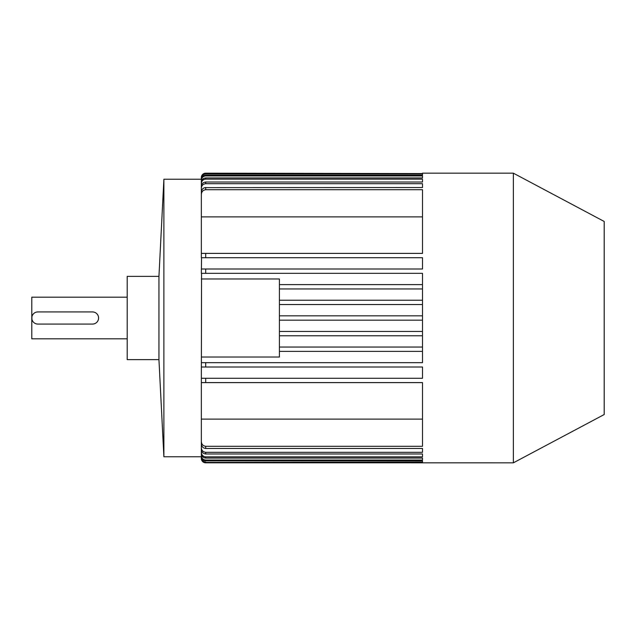 <?xml version="1.0" encoding="UTF-8"?>
<svg xmlns="http://www.w3.org/2000/svg" width="636" height="636" viewBox="0 0 636 636"><rect width="100%" height="100%" fill="white"/><g stroke="black" fill="none" stroke-linecap="round" stroke-linejoin="round"><path stroke-width="0.95" d="M127.2 338.813L31.8 338.813L31.8 297.187L127.2 297.187M31.919 319.192L31.919 316.808M36.673 312.045L37.874 311.926A6.074 6.074 0 0 0 31.8 318A6.074 6.074 0 0 0 37.874 324.074L36.681 323.955M98.461 316.808L98.58 318A6.074 6.074 0 0 0 92.506 311.926L93.699 312.045M93.707 323.955L92.506 324.074A6.074 6.074 0 0 0 98.58 318L98.461 319.192M158.944 359.626L158.944 276.374L127.2 276.374L127.2 359.626L158.944 359.626L163.889 456.767L163.889 179.233L158.944 276.374M201.35 179.233L163.889 179.233M201.35 456.767L163.889 456.767M205.69 453.977C202.995 453.643 201.548 452.101 201.35 449.35L201.35 382.61L422.503 382.61L422.503 446.297L205.69 446.297L205.69 448.475L422.503 448.475L422.503 452.307L205.69 452.307L205.69 453.977L422.503 453.977L422.503 456.855L205.69 456.855L205.69 458.063L422.503 458.063L422.503 460.067L205.69 460.067L205.69 460.854L422.503 460.854L422.503 462.038L205.69 462.428C203.051 462.173 201.612 460.718 201.35 458.079L201.35 454.7M205.69 460.854C203.043 460.583 201.596 459.12 201.35 456.457L201.35 451.783M205.69 458.063C203.019 457.769 201.58 456.274 201.35 453.579L201.35 447.49M201.556 367.004L422.503 367.004L422.503 378.277L205.69 378.277L205.69 382.61L201.35 382.61L201.35 378.277L205.69 378.277L201.35 378.277L201.556 273.337M205.69 189.703C202.932 190.132 201.485 191.77 201.35 194.624L201.35 192.358C201.501 189.536 202.948 187.93 205.69 187.525L205.69 189.703L422.503 189.703L422.503 253.39L205.69 253.39L205.69 257.723L422.503 257.723L422.503 268.996L205.69 268.996L205.69 273.337L201.35 273.337L201.548 257.723M205.69 257.723L201.35 257.723L201.35 186.65C201.54 183.907 202.987 182.365 205.69 182.023L422.503 182.023L422.503 179.145L205.69 179.145C203.011 179.455 201.572 180.966 201.35 183.677L201.35 188.51M201.35 184.217L201.35 179.543C201.588 176.888 203.035 175.417 205.69 175.146L422.503 175.146L422.503 173.962L205.69 173.962C203.051 174.224 201.604 175.679 201.35 178.326L201.35 181.3M513.355 173.167L604.2 221.471L604.2 414.529L513.355 462.833L513.355 173.167L422.503 173.167L422.503 173.572L205.69 173.183A4.333 4.333 0 0 0 201.35 177.516L201.35 179.257M201.35 178.326L201.35 177.921C201.604 175.282 203.051 173.835 205.69 173.572L422.503 173.572M201.35 183.677L201.35 182.421C201.572 179.734 203.019 178.239 205.69 177.937L422.503 177.937L422.503 175.934L205.69 175.934C203.035 176.212 201.588 177.69 201.35 180.362M204.792 187.628L422.503 187.525L422.503 183.693L205.69 183.693C202.979 184.043 201.532 185.609 201.35 188.375M205.69 273.337L422.503 273.337L422.503 288.943L279.403 288.943M201.35 367.004L205.69 367.004L205.69 362.663L201.35 362.663L422.503 362.663L422.503 288.943M422.503 452.307L422.503 448.475M422.503 456.855L422.503 453.977M422.503 460.067L422.503 458.063M422.503 462.038L422.503 460.854M205.69 462.428L422.503 462.428M513.355 462.833L205.69 462.817A4.333 4.333 0 0 1 201.35 458.484L201.35 456.743M201.35 457.674C201.596 460.321 203.043 461.768 205.69 462.038M201.35 455.638C201.588 458.31 203.035 459.78 205.69 460.067M201.35 452.323C201.564 455.026 203.011 456.537 205.69 456.855M201.35 447.625C201.532 450.383 202.971 451.95 205.69 452.307M201.35 439.397L201.35 441.376C201.485 444.23 202.932 445.868 205.69 446.297M422.503 419.116L201.35 419.116M205.69 448.475C202.948 448.078 201.509 446.464 201.35 443.642L201.35 441.376M201.35 216.884L422.503 216.884M201.35 357.027L279.403 357.027L279.403 278.973L201.35 278.973M422.503 183.693L422.503 187.525M422.503 179.145L422.503 182.023M422.503 175.934L422.503 177.937M422.503 173.962L422.503 175.146M92.506 311.926L37.874 311.926M92.506 324.074L37.874 324.074M203.949 187.93L202.518 189.059M201.35 194.624L201.35 196.604M422.503 315.83L279.403 315.83M422.503 320.17L279.403 320.17M422.503 331.443L279.403 331.443M422.503 335.776L279.403 335.776M422.503 347.057L279.403 347.057M422.503 351.39L279.403 351.39M422.503 300.224L279.403 300.224M422.503 304.557L279.403 304.557M422.503 284.61L279.403 284.61M201.35 268.996L205.69 268.996M201.35 253.39L205.69 253.39M205.69 175.146L205.69 175.934M205.69 177.937L205.69 179.145M205.69 182.023L205.69 183.693"/></g></svg>

